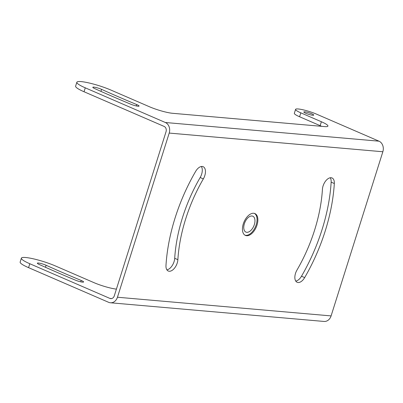 <?xml version="1.0" encoding="UTF-8"?>
<svg xmlns="http://www.w3.org/2000/svg" width="403" height="403" viewBox="0 0 403 403"><rect width="100%" height="100%" fill="white"/><g stroke="black" fill="none" stroke-linecap="round" stroke-linejoin="round"><path stroke-width="0.6" d="M110.402 302.769L324.037 321.448A8.307 6.78 95 0 0 331.09 315.912L382.85 151.755A8.307 6.78 95 0 0 378.991 141.181L316.753 114.235A13.848 2.096 17.5 0 0 303.177 109.828A13.848 2.096 17.5 0 0 295.575 109.374A13.848 2.096 17.5 0 0 300.809 112.84L321.382 121.746A17.309 2.625 -162.5 0 1 327.926 126.084A17.309 2.625 -162.5 0 1 324.601 126.587L172.489 113.283A17.309 2.625 -162.5 0 1 149.337 106.704L110.926 90.071A22.281 3.375 17.5 0 0 89.078 82.978A22.281 3.375 17.5 0 0 76.847 82.252A22.281 3.375 17.5 0 0 85.27 87.829L165.351 122.502A8.307 6.78 95 0 1 169.21 133.071L117.454 297.233A8.307 6.78 95 0 1 110.402 302.769A8.307 6.78 95 0 1 108.654 302.326L28.573 267.652A22.281 3.375 -162.5 0 1 20.15 262.076L21.384 258.157A22.281 3.375 -162.5 0 1 33.615 258.882A22.281 3.375 -162.5 0 1 55.463 265.98L93.874 282.609A17.309 2.625 17.5 0 0 116.412 289.127M311.771 113.802A5.194 0.786 -162.5 0 1 313.736 115.102A5.194 0.786 -162.5 0 1 310.884 114.931A5.194 0.786 -162.5 0 1 305.791 113.278A5.194 0.786 -162.5 0 1 303.832 111.979A5.194 0.786 -162.5 0 1 306.678 112.145A5.194 0.786 -162.5 0 1 311.771 113.802M101.576 89.355A5.541 0.841 -162.5 0 0 96.025 87.506A5.541 0.841 -162.5 0 0 92.816 87.285A5.541 0.841 -162.5 0 0 94.624 88.544A341.346 51.715 -162.5 0 0 130.899 104.251A5.541 0.841 -162.5 0 0 136.194 105.924A5.541 0.841 -162.5 0 0 139.07 106.07A5.541 0.841 -162.5 0 0 136.672 104.553A330.269 50.037 -162.5 0 1 101.576 89.355L100.936 91.375M76.847 82.252L75.613 86.166A22.281 3.375 17.5 0 0 84.036 91.748L164.117 126.416A4.156 3.39 95 0 1 166.046 131.7L114.286 295.862A4.156 3.39 95 0 1 110.76 298.628A4.156 3.39 95 0 1 109.888 298.406L29.807 263.738A22.281 3.375 -162.5 0 1 21.384 258.157M295.575 109.374L294.341 113.293A13.848 2.096 17.5 0 0 299.575 116.759L320.148 125.665A17.309 2.625 -162.5 0 1 321.614 126.325M246.611 235.72A11.909 6.639 113.4 0 0 256.656 226.118A11.909 6.639 113.4 0 0 254.882 213.565A11.909 6.639 113.4 0 0 253.694 213.268A11.909 6.639 113.4 0 0 243.649 222.869A11.909 6.639 113.4 0 0 245.422 235.423A11.909 6.639 113.4 0 0 246.611 235.72M177.874 259.678A111.958 62.435 113.4 0 1 203.344 178.897A9.209 5.133 113.4 0 0 203.152 166.696A9.209 5.133 113.4 0 0 195.641 171.396A130.376 72.701 113.4 0 0 165.981 265.466A9.209 5.133 113.4 0 0 168.268 271.023A9.209 5.133 113.4 0 0 174.323 268.393A9.209 5.133 113.4 0 0 177.874 259.678L174.706 258.308A111.958 62.435 113.4 0 1 200.175 177.527A9.209 5.133 113.4 0 0 201.354 166.499M304.663 277.591A130.376 72.701 113.4 0 0 334.319 183.521A9.209 5.133 113.4 0 0 332.037 177.965A9.209 5.133 113.4 0 0 325.982 180.589A9.209 5.133 113.4 0 0 322.43 189.309A111.958 62.435 113.4 0 1 296.961 270.091A9.209 5.133 113.4 0 0 297.152 282.291A9.209 5.133 113.4 0 0 304.663 277.591L301.494 276.221A130.376 72.701 113.4 0 0 331.155 182.151A9.209 5.133 113.4 0 0 330.238 177.768M295.782 281.113A9.209 5.133 113.4 0 0 301.494 276.221M166.897 269.844A9.209 5.133 113.4 0 0 174.706 258.308M81.21 280.458A330.269 50.037 -162.5 0 1 46.108 265.265A5.541 0.841 -162.5 0 0 40.562 263.411A5.541 0.841 -162.5 0 0 37.353 263.194A5.541 0.841 -162.5 0 0 39.162 264.454A341.346 51.715 -162.5 0 0 75.437 280.161A5.541 0.841 -162.5 0 0 80.731 281.833A5.541 0.841 -162.5 0 0 83.607 281.974A5.541 0.841 -162.5 0 0 81.21 280.458L80.776 281.843M246.787 232.309A8.654 4.826 113.4 0 0 254.086 225.332A8.654 4.826 113.4 0 0 252.797 216.21A8.654 4.826 113.4 0 0 251.93 215.993A8.654 4.826 -66.6 0 0 244.636 222.97A8.654 4.826 -66.6 0 0 245.921 232.093A8.654 4.826 -66.6 0 0 246.787 232.309M244.908 235.151A11.873 6.619 -66.6 0 0 245.83 235.342A11.873 6.619 113.4 0 0 255.754 226.007A11.873 6.619 113.4 0 0 254.333 213.373M378.991 141.181L165.351 122.502M85.27 87.829L84.036 91.748M321.382 121.746L320.148 125.665M300.809 112.84L299.575 116.759M382.85 151.755L169.21 133.071M331.09 315.912L117.454 297.233M111.661 298.563L109.888 298.406M28.573 267.652L29.807 263.738M45.474 267.285L46.108 265.265M334.319 183.521L331.155 182.151M203.344 178.897L200.175 177.527M136.672 104.553L136.239 105.934"/></g></svg>
